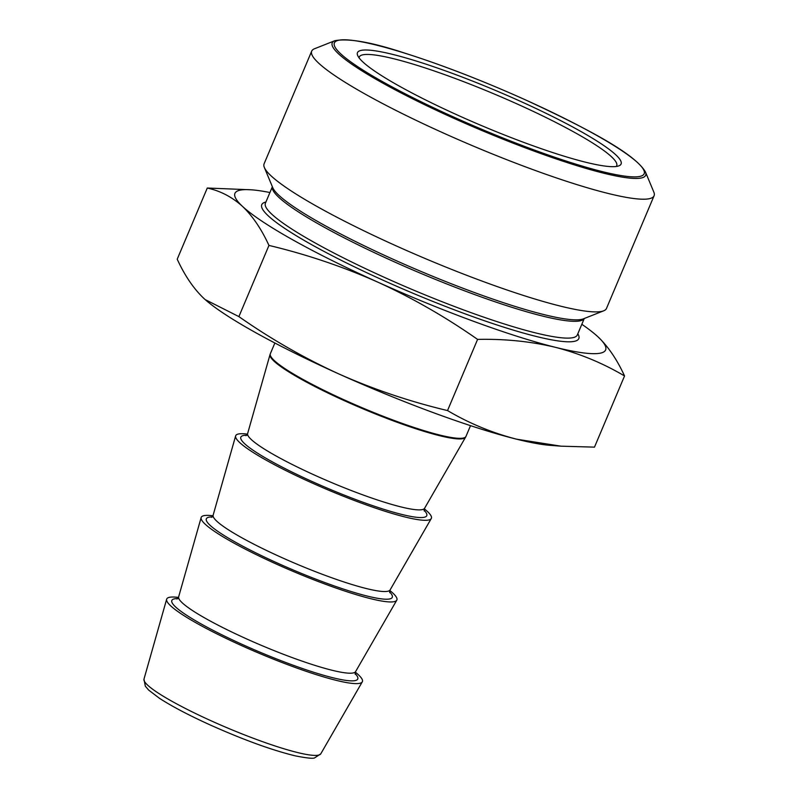<?xml version="1.0" encoding="UTF-8"?>
<svg xmlns="http://www.w3.org/2000/svg" width="798" height="798" viewBox="0 0 798 798"><rect width="100%" height="100%" fill="white"/><g stroke="black" fill="none" stroke-linecap="round" stroke-linejoin="round"><path stroke-width="1.2" d="M519.588 100.927A143.081 18.913 -157.1 0 1 618.919 165.844A143.081 18.913 -157.1 0 1 458.95 115.74A143.081 18.913 -157.1 0 1 357.664 55.481A143.081 18.913 -157.1 0 1 519.588 100.927M616.246 166.483A139.73 18.474 22.9 0 0 616.694 165.775A139.73 18.474 22.9 0 0 517.593 104.169A139.73 18.474 22.9 0 0 359.26 57.027A139.73 18.474 22.9 0 0 359.07 57.845M645.432 171.929L653.831 192.099A185.844 24.568 -157.1 0 1 654.081 195.759A185.844 24.568 -157.1 0 1 443.508 133.067A185.844 24.568 -157.1 0 1 311.699 51.132A185.844 24.568 -157.1 0 1 314.502 48.758L334.811 40.718C348.546 38.095 371.818 42.214 404.636 53.087C441.922 64.897 482.042 80.408 524.974 99.64C586.909 128.338 634.679 153.465 645.432 171.929A170.114 22.484 -157.1 0 1 452.905 117.895A170.114 22.484 -157.1 0 1 334.811 40.718M654.081 195.759L606.48 308.447A185.844 24.568 -157.1 0 1 603.677 310.821A185.844 24.568 -157.1 0 1 395.908 245.754A185.844 24.568 -157.1 0 1 264.347 167.48A185.844 24.568 -157.1 0 1 264.098 163.809L311.699 51.132M424.327 508.845A106.194 14.035 -157.1 0 1 431.259 518.54A106.194 14.035 -157.1 0 1 311.03 482.501A106.194 14.035 -157.1 0 1 235.639 435.898A106.194 14.035 -157.1 0 1 247.42 434.122M389.833 590.5A106.194 14.035 -157.1 0 1 396.766 600.196A106.194 14.035 -157.1 0 1 276.537 564.156A106.194 14.035 -157.1 0 1 201.146 517.553A106.194 14.035 -157.1 0 1 212.926 515.777M355.339 672.155A106.194 14.035 -157.1 0 1 362.272 681.851A106.194 14.035 -157.1 0 1 242.053 645.821A106.194 14.035 -157.1 0 1 166.652 599.218A106.194 14.035 -157.1 0 1 178.433 597.433M204.857 299.31A201.216 26.603 22.9 0 0 205.226 299.639A201.216 26.603 22.9 0 0 338.841 373.933A201.216 26.603 22.9 0 0 516.635 439.199A201.216 26.603 22.9 0 0 550.151 445.344L560.984 446.172L516.635 439.199C492.226 432.905 469.194 423.359 447.528 410.571C409.953 401.613 373.723 389.404 338.841 373.933C304.098 358.033 270.781 338.931 238.891 316.606L205.166 299.589L203.69 298.252C193.495 288.487 184.667 275.47 177.216 259.2L207.281 188.029L251.609 189.824A201.216 26.603 22.9 0 0 242.492 206.383A201.216 26.603 22.9 0 0 377.644 282.063A201.216 26.603 22.9 0 0 555.438 347.329A201.216 26.603 22.9 0 0 598.081 336.916A201.216 26.603 22.9 0 0 596.545 335.529A201.216 26.603 22.9 0 0 581.832 324.287M269.924 192.527A201.216 26.603 22.9 0 0 251.609 189.824M596.904 335.848L598.081 336.916C608.275 346.681 617.093 359.699 624.545 375.958C602.879 363.17 579.847 353.624 555.438 347.329C530.86 341.444 504.915 338.791 477.593 339.399L447.528 410.571M477.593 339.399C445.673 317.055 412.357 297.943 377.644 282.063C342.721 266.582 306.492 254.372 268.956 245.425L238.891 316.606M268.956 245.425C261.505 229.166 252.687 216.148 242.492 206.383C232.128 197.016 220.388 190.902 207.281 188.029M624.545 375.958L594.48 447.139L560.984 446.172M355.1 673.562A100.927 13.347 -157.1 0 1 243.41 644.954A100.927 13.347 -157.1 0 1 178.423 598.59M389.594 591.897A100.927 13.347 -157.1 0 1 277.904 563.298A100.927 13.347 -157.1 0 1 212.916 516.934M424.087 510.241A100.927 13.347 -157.1 0 1 312.397 481.643A100.927 13.347 -157.1 0 1 247.41 435.279M524.904 99.63A168.139 22.224 22.9 0 0 338.292 40.339A168.139 22.224 22.9 0 0 453.643 117.047A168.139 22.224 22.9 0 0 640.255 176.338A168.139 22.224 22.9 0 0 524.904 99.63M264.347 167.48L272.746 187.65A170.114 22.484 22.9 0 0 393.175 259.3A170.114 22.484 22.9 0 0 583.368 318.861L603.677 310.821M584.246 318.512A169.296 22.384 -157.1 0 1 392.586 261.056A169.296 22.384 -157.1 0 1 272.377 186.772M577.832 333.764A172.089 22.753 -157.1 0 1 383.818 280.557A172.089 22.753 -157.1 0 1 265.914 202.014M272.367 186.742L265.405 203.221A169.296 22.384 22.9 0 0 385.484 277.864A169.296 22.384 22.9 0 0 577.313 334.98L584.276 318.492M320.786 753.821L314.791 757.771C313.554 758.808 307.1 758.18 295.41 755.886C272.447 750.32 244.397 740.165 211.271 725.442C189.385 715.547 172.109 706.489 159.44 698.28L148.667 690.09L145.326 686.18L143.979 679.128A95.979 12.688 22.9 0 0 212.128 721.252A95.979 12.688 22.9 0 0 320.786 753.821L362.272 681.851M201.146 517.553L178.642 596.854A96.059 12.698 22.9 0 0 246.851 639.018A96.059 12.698 22.9 0 0 355.599 671.607L355.25 674.36M235.639 435.898L213.136 515.199A96.059 12.698 22.9 0 0 281.345 557.353A96.059 12.698 22.9 0 0 390.092 589.951L389.743 592.695M424.586 508.296L465.583 437.174A106.154 14.035 -157.1 0 1 345.404 401.155A106.154 14.035 -157.1 0 1 270.033 354.571L247.629 433.543A96.059 12.698 22.9 0 0 315.838 475.698A96.059 12.698 22.9 0 0 424.586 508.296L424.237 511.039M270.033 354.571L270.342 353.714A106.194 14.035 22.9 0 0 345.664 400.536A106.194 14.035 22.9 0 0 465.992 436.356L470.511 425.653M176.927 599.029L178.642 596.854M211.42 517.373L213.136 515.199M245.914 435.718L247.629 433.543M274.861 343L270.342 353.714M143.979 679.128L166.652 599.218M355.599 671.607L396.766 600.196M390.092 589.951L431.259 518.54M465.583 437.174L465.992 436.356"/></g></svg>
